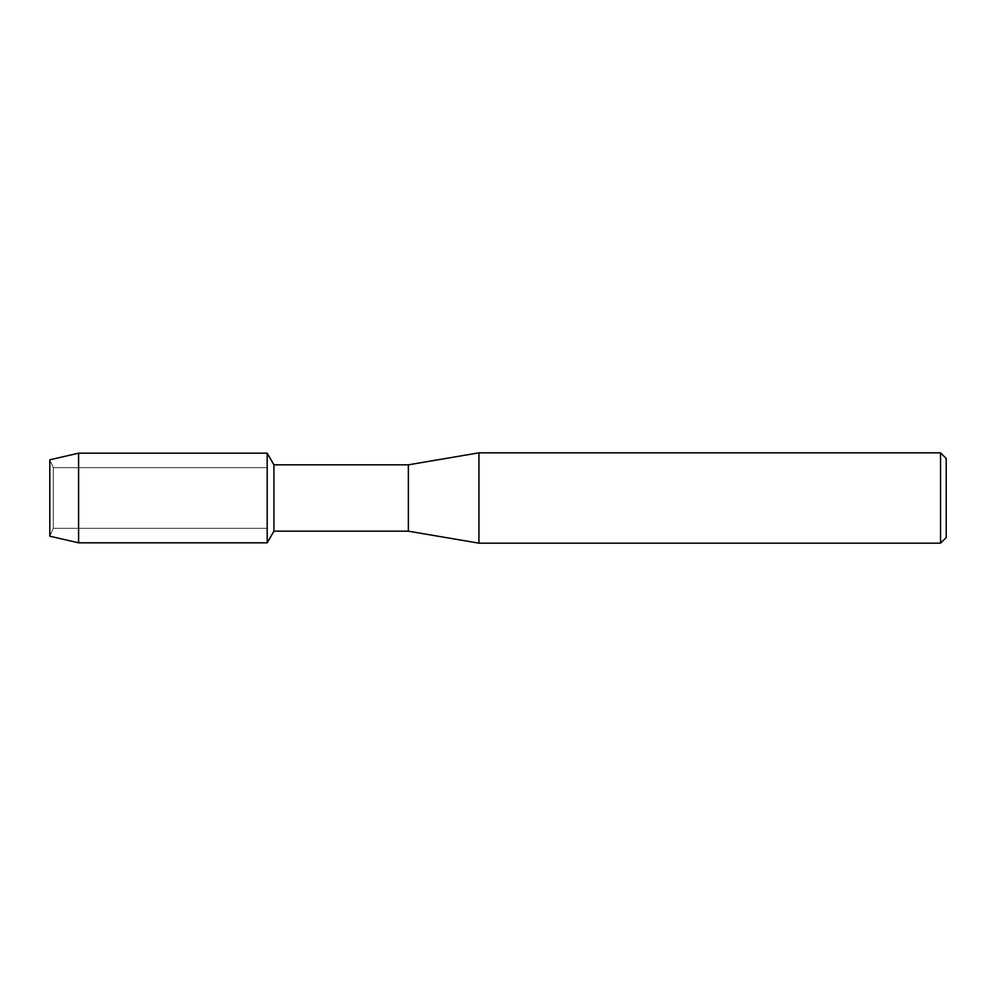<?xml version="1.0" encoding="UTF-8"?>
<svg xmlns="http://www.w3.org/2000/svg" width="996" height="996" viewBox="0 0 996 996"><rect width="100%" height="100%" fill="white"/><g stroke="black" fill="none" stroke-linecap="round" stroke-linejoin="round"><path stroke-width="0.75" stroke-dasharray="4.98 3.74" d="M53.311 528.316L49.8 536.184L49.8 459.816L53.311 467.684L267.189 467.684L267.189 528.316L53.311 528.316L53.311 467.684L53.311 528.316L49.8 536.184L49.8 459.816L53.311 467.684L53.311 528.316L53.311 467.684L267.189 467.684L267.189 528.316L267.189 467.684L267.189 528.316L53.311 528.316M946.2 458.471L946.2 537.529M940.548 452.831L940.548 543.169M478.939 452.831L478.939 543.169M408.36 464.821L408.36 531.179M273.912 464.821L273.912 531.179M267.189 453.18L267.189 542.82L267.189 453.18M78.597 453.18L78.597 542.82"/><path stroke-width="1.49" d="M49.8 536.184L49.8 459.816L78.597 453.18L267.189 453.18L273.912 464.821L408.36 464.821L478.939 452.831L940.548 452.831L946.2 458.471L946.2 537.529L940.548 543.169L478.939 543.169L408.36 531.179L273.912 531.179L267.189 542.82L267.189 453.18L267.189 542.82L78.597 542.82L49.8 536.184L49.8 459.816M273.912 531.179L273.912 464.821M408.36 531.179L408.36 464.821M478.939 543.169L478.939 452.831M940.548 543.169L940.548 452.831M78.597 542.82L78.597 453.18"/></g></svg>
